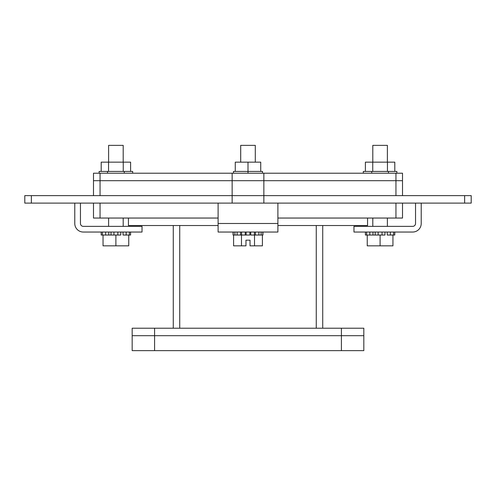 <?xml version="1.0" encoding="UTF-8"?>
<svg xmlns="http://www.w3.org/2000/svg" width="496" height="496" viewBox="0 0 496 496"><rect width="100%" height="100%" fill="white"/><g stroke="black" fill="none" stroke-linecap="round" stroke-linejoin="round"><path stroke-width="0.74" d="M93.49 203.106L93.49 218.048L218.11 218.048L128.439 218.048L128.439 225.525L218.11 225.525M277.89 225.525L367.555 225.525L367.555 218.048L277.89 218.048L402.51 218.048L402.51 203.106M464.634 195.635L464.634 203.106L471.2 203.106L471.2 195.635L24.8 195.635L24.8 203.106L31.366 203.106L31.366 195.635M464.634 203.106L263.853 203.106L263.853 180.687L93.49 180.687L93.49 195.635M395.944 195.635L395.944 180.687L402.51 180.687L232.147 180.687L232.147 203.106L31.366 203.106M232.147 203.106L263.853 203.106M341.403 350.641L132.172 350.641L132.172 328.222L363.816 328.222L363.816 335.693L341.403 335.693L363.816 335.693L363.816 350.641L341.403 350.641L341.403 335.693L132.172 335.693L154.591 335.693L154.591 328.222M341.403 328.222L341.403 335.693L154.591 335.693L154.591 350.641M173.271 225.525L173.271 328.222M322.722 328.222L322.722 225.525M415.543 203.106L415.543 223.491A2.871 2.871 0 0 1 412.672 226.362L353.97 226.362L353.97 232.041L412.672 232.041A8.55 8.55 0 0 0 421.222 223.491L421.222 203.106M263.853 173.216L395.944 173.216L395.944 180.687L263.853 180.687L263.853 173.216L232.147 173.216L232.147 180.687L93.49 180.687L93.49 173.216L232.147 173.216M402.51 195.635L402.51 173.216L395.944 173.216M387.388 226.362L387.388 218.048M387.388 162.155L387.388 145.359L372.8 145.359L372.8 162.155M378.15 232.041L378.15 235.03L372.955 235.03L375.212 235.03L375.212 232.041M369.811 232.041L369.811 235.03L367.245 235.03L367.245 245.849L380.091 245.849L380.091 235.03M380.091 245.849L392.944 245.849L392.944 235.03L390.377 235.03L390.377 232.041M384.977 232.041L384.977 235.03L382.038 235.03L382.038 232.041M392.944 235.03L394.785 235.03L394.785 232.041M387.233 232.041L387.233 235.03L390.377 235.03M378.15 235.03L382.038 235.03M369.811 235.03L372.955 235.03L372.955 232.041M365.403 235.03L365.403 232.041L365.403 235.03L367.245 235.03M366.6 235.03L366.6 232.041M393.588 232.041L393.588 235.03M388.48 173.216L388.48 171.424L396.868 171.424L396.868 173.216M371.709 173.216L371.709 171.424L363.32 171.424L363.32 173.216M371.709 171.424L388.48 171.424M394.797 171.424L394.797 162.155L365.391 162.155L365.391 171.424M372.744 162.155L372.744 171.424M387.444 171.424L387.444 162.155M277.89 223.491L218.11 223.491L218.11 232.041L277.89 232.041L277.89 203.106M218.11 223.491L218.11 203.106M255.291 162.155L255.291 145.359L240.696 145.359L240.696 162.155M255.415 232.041L255.415 235.03L258.85 235.03L254.423 235.03L254.423 232.041M249.866 232.041L249.866 235.03L245.266 235.03L246.134 235.03L246.134 232.041M241.577 232.041L241.577 235.03L237.15 235.03L240.585 235.03L240.585 232.041M254.51 235.03L254.51 245.849L262.409 245.849L262.409 235.03L261.132 235.03L262.942 235.03L262.942 232.041M233.058 232.041L233.058 235.03L234.868 235.03L233.591 235.03L233.591 245.849L241.49 245.849L241.49 235.03M254.51 245.849L250.034 245.849L250.034 240.169L245.966 240.169L245.966 245.849L241.49 245.849M258.85 232.041L258.85 235.03L261.132 235.03L261.132 232.041M250.734 232.041L250.734 235.03L254.423 235.03M241.577 235.03L245.266 235.03L245.266 232.041M234.868 232.041L234.868 235.03L237.15 235.03L237.15 232.041M262.818 232.041L262.818 235.03M233.182 235.03L233.182 232.041M233.467 171.424L233.467 173.216L233.473 171.424L248 171.424L248 173.216M260.735 171.424L260.735 162.155L248 162.155L248 171.424L262.527 171.424L262.527 173.216M248 162.155L235.259 162.155L235.265 171.424L235.259 162.155M74.772 203.106L74.772 223.491A8.55 8.55 0 0 0 83.322 232.041L142.023 232.041L142.023 226.362L83.322 226.362A2.871 2.871 0 0 1 80.451 223.491L80.451 203.106M108.605 226.362L108.605 218.048M108.605 162.155L108.605 145.359L123.194 145.359L123.194 162.155M113.956 232.041L113.956 235.03L108.76 235.03L111.017 235.03L111.017 232.041M105.617 232.041L105.617 235.03L103.044 235.03L103.044 245.849L115.897 245.849L115.897 235.03M115.897 245.849L128.749 245.849L128.749 235.03L126.176 235.03L126.176 232.041M120.776 232.041L120.776 235.03L117.837 235.03L117.837 232.041M128.749 235.03L130.591 235.03L130.591 232.041M123.039 232.041L123.039 235.03L126.176 235.03M113.956 235.03L117.837 235.03M105.617 235.03L108.76 235.03L108.76 232.041M101.203 232.041L101.203 235.03L103.044 235.03M129.394 232.041L129.394 235.03M102.405 235.03L102.405 232.041M107.514 173.216L107.514 171.424L99.126 171.424L99.126 173.216M107.514 171.424L124.285 171.424L124.285 173.216M124.285 171.424L132.674 171.424L132.674 173.216M130.603 171.424L130.603 162.155L101.196 162.155L101.196 171.424M123.25 171.424L123.25 162.155M108.55 171.424L108.55 162.155M100.056 218.048L100.056 203.106M395.944 218.048L395.944 203.106M179.726 328.222L179.726 225.525M316.262 225.525L316.262 328.222M100.056 195.635L100.056 173.216M372.8 226.362L372.8 218.048M240.709 162.155L240.709 145.359M123.194 226.362L123.194 218.048"/></g></svg>
